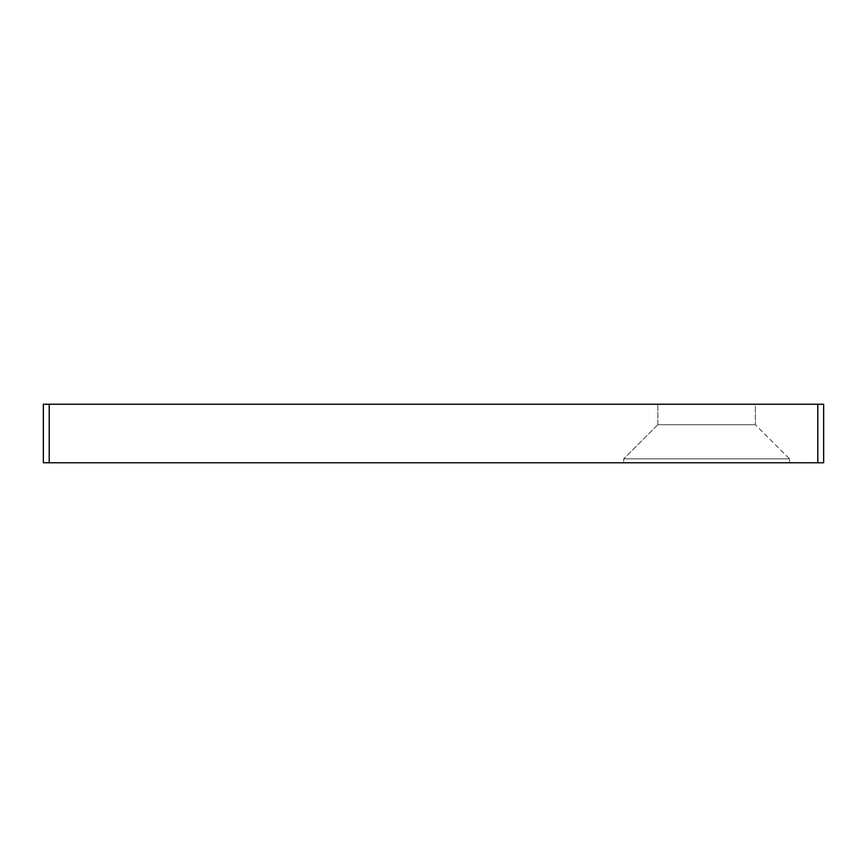 <?xml version="1.0" encoding="UTF-8"?>
<svg xmlns="http://www.w3.org/2000/svg" width="867" height="867" viewBox="0 0 867 867"><rect width="100%" height="100%" fill="white"/><g stroke="black" fill="none" stroke-linecap="round" stroke-linejoin="round"><path stroke-width="0.65" stroke-dasharray="4.33 3.25" d="M789.512 458.86L789.512 462.761L623.698 462.761L789.512 462.761L623.698 462.761L789.512 462.761L789.512 458.86L623.698 458.86L623.698 462.761L623.698 458.86L789.512 458.86L623.698 458.86L789.512 458.86L755.374 424.722L789.512 458.86M657.836 424.722L623.698 458.86L657.836 424.722L755.374 424.722L657.836 424.722L755.374 424.722L657.836 424.722L657.836 404.239L755.374 404.239L755.374 424.722L755.374 404.239L657.836 404.239L657.836 424.722M657.836 404.239L755.374 404.239L657.836 404.239M43.35 462.761L823.65 462.761L823.65 404.239L43.35 404.239L43.35 462.761M49.202 462.761L49.202 404.239M817.798 462.761L817.798 404.239"/><path stroke-width="1.3" d="M49.202 462.761L43.35 462.761L43.35 404.239L823.65 404.239L823.65 462.761L49.202 462.761L49.202 404.239M817.798 462.761L817.798 404.239"/></g></svg>
